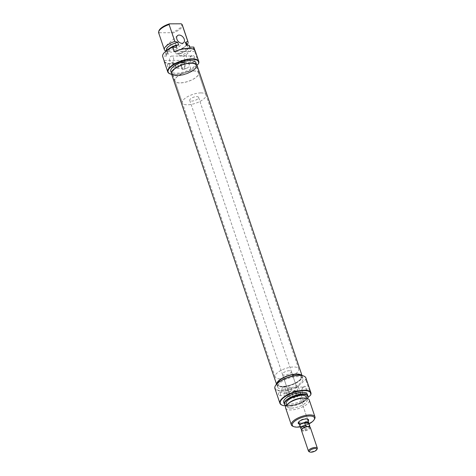 <?xml version="1.0" encoding="UTF-8"?>
<svg xmlns="http://www.w3.org/2000/svg" width="476" height="476" viewBox="0 0 476 476"><rect width="100%" height="100%" fill="white"/><g stroke="black" fill="none" stroke-linecap="round" stroke-linejoin="round"><path stroke-width="0.36" stroke-dasharray="2.38 1.78" d="M193.518 70.983A12.471 4.641 -18.7 0 1 198.551 72.929A12.471 4.641 -18.7 0 1 192.911 79.314A12.471 4.641 -18.7 0 1 179.958 82.872A12.471 4.641 -18.7 0 1 174.93 80.926A12.471 4.641 -18.7 0 1 180.565 74.542A12.471 4.641 -18.7 0 1 193.518 70.983M200.937 92.909A12.471 4.641 -18.7 0 1 205.971 94.855A12.471 4.641 -18.7 0 1 200.336 101.239A12.471 4.641 -18.7 0 1 187.383 104.797A12.471 4.641 -18.7 0 1 182.35 102.852A12.471 4.641 -18.7 0 1 187.984 96.467A12.471 4.641 -18.7 0 1 200.937 92.909M196.701 96.622A4.677 1.743 -18.7 0 1 198.587 97.354A4.677 1.743 -18.7 0 1 196.475 99.746A4.677 1.743 -18.7 0 1 191.62 101.085A4.677 1.743 -18.7 0 1 189.734 100.353A4.677 1.743 -18.7 0 1 191.846 97.961A4.677 1.743 -18.7 0 1 196.701 96.622M308.787 423.009A4.677 1.743 -18.7 0 1 306.413 425.318A4.677 1.743 -18.7 0 1 301.778 426.538L300.451 426.859L301.207 429.096L302.462 430.28A4.153 1.547 161.3 0 0 304.723 430.268L305.175 429.078A4.647 1.731 161.3 0 0 309.745 425.996M301.439 430.375A4.677 1.743 161.3 0 0 303.325 431.107A4.677 1.743 161.3 0 0 309.537 428.864A4.677 1.743 161.3 0 0 310.298 427.377M301.909 429.049A4.153 1.547 161.3 0 0 301.891 429.947A4.153 1.547 161.3 0 0 302.462 430.28L304.723 430.268A4.153 1.547 161.3 0 0 308.972 428.406A4.153 1.547 161.3 0 0 309.68 427.311A4.153 1.547 161.3 0 0 309.114 426.609M317.183 448.945A4.677 1.743 -18.7 0 1 310.358 451.885A4.677 1.743 -18.7 0 1 309.067 451.694M299.922 425.794A4.647 1.731 161.3 0 0 301.796 426.52A4.647 1.731 161.3 0 0 306.621 425.193A4.647 1.731 161.3 0 0 308.722 422.819M305.175 429.078L304.42 426.841L300.451 426.859M306.699 426.567L308.96 426.555M304.42 426.841L301.796 426.52A4.677 1.743 -18.7 0 1 299.987 425.984M308.156 421.058A5.456 2.029 -18.7 0 1 300.427 424.164A5.456 2.029 -18.7 0 1 299.297 424.057M307.347 419.047A4.677 1.743 161.3 0 0 306.996 418.844A4.677 1.743 161.3 0 0 305.705 418.654A4.677 1.743 161.3 0 0 298.88 421.593A4.677 1.743 161.3 0 0 298.72 421.968M303.646 376.004A16.053 5.98 -18.7 0 1 305.306 379.919L305.818 379.824A16.368 6.093 161.3 0 0 305.907 377.95M274.902 388.446A16.368 6.093 161.3 0 0 281.506 390.998A16.368 6.093 161.3 0 0 298.238 386.47L298.565 385.834A16.053 5.98 -18.7 0 1 281.584 390.576A16.053 5.98 -18.7 0 1 275.521 385.524M286.034 405.909A16.053 5.98 161.3 0 0 286.778 405.921A16.053 5.98 161.3 0 0 303.759 401.179L303.248 401.274A16.368 6.093 -18.7 0 1 286.516 405.796A16.368 6.093 -18.7 0 1 282.179 405.189M289.045 393.099A1.714 1.065 89.8 0 1 288.123 395.627A1.714 1.065 89.8 0 1 287.183 394.729A1.714 1.065 89.8 0 1 288.111 392.2A1.714 1.065 89.8 0 1 289.045 393.099M280.483 393.128A1.714 1.065 89.8 0 1 279.561 395.663A1.714 1.065 89.8 0 1 278.621 394.765A1.714 1.065 89.8 0 1 279.543 392.236A1.714 1.065 89.8 0 1 280.483 393.128M295.715 392.587A2.725 1.69 89.8 0 1 294.245 396.615A2.725 1.69 89.8 0 1 292.752 395.187A2.725 1.69 89.8 0 1 294.222 391.159A2.725 1.69 89.8 0 1 295.715 392.587M289.598 392.611A2.725 1.69 89.8 0 1 288.129 396.639A2.725 1.69 89.8 0 1 286.635 395.211A2.725 1.69 89.8 0 1 288.105 391.183A2.725 1.69 89.8 0 1 289.598 392.611M302.242 392.379A4.129 2.558 -90.2 0 0 305.717 394.045A4.129 2.558 -90.2 0 0 306.728 388.446A4.129 2.558 -90.2 0 0 303.254 386.78A4.129 2.558 -90.2 0 0 302.242 392.379M305.955 388.815A3.35 2.077 89.8 0 1 304.146 393.765A3.35 2.077 89.8 0 1 302.314 392.01A3.35 2.077 89.8 0 1 304.116 387.065A3.35 2.077 89.8 0 1 305.955 388.815M288.48 392.069L289.426 393.825L292.127 388.874L289.396 387.119L288.069 390.891L288.48 392.069M285.511 388.898A3.35 2.077 89.8 0 1 283.702 393.848A3.35 2.077 89.8 0 1 281.863 392.093A3.35 2.077 89.8 0 1 283.672 387.143A3.35 2.077 89.8 0 1 285.511 388.898M297.244 388.85L297.655 390.028L296.328 393.795L293.603 392.045L296.304 387.095L297.244 388.85M286.177 405.695A12.293 4.576 161.3 0 0 289.521 406.183A12.293 4.576 161.3 0 0 307.431 398.501M307.901 397.341A12.471 4.641 -18.7 0 1 289.331 405.998A12.471 4.641 -18.7 0 1 285.094 405.058M300.273 426.841A11.692 4.355 161.3 0 0 309.073 423.86M314.577 418.981A12.471 4.641 -18.7 0 1 296.381 426.823A12.471 4.641 -18.7 0 1 292.936 426.306M303.474 398.025A10.597 3.945 -18.7 0 1 305.241 403.214A10.597 3.945 -18.7 0 1 291.371 408.116A10.597 3.945 -18.7 0 1 289.033 402.91M285.642 408.015A12.471 4.641 161.3 0 0 290.675 409.961A12.471 4.641 161.3 0 0 303.628 406.403A12.471 4.641 161.3 0 0 309.263 400.018M280.15 378.86A12.471 4.641 161.3 0 0 293.103 375.308A12.471 4.641 161.3 0 0 298.738 368.924A12.471 4.641 161.3 0 0 293.704 366.978A12.471 4.641 161.3 0 0 280.751 370.53A12.471 4.641 161.3 0 0 275.116 376.915A12.471 4.641 161.3 0 0 280.15 378.86M282.696 386.399A12.471 4.641 161.3 0 0 295.65 382.841A12.471 4.641 161.3 0 0 301.29 376.457A12.471 4.641 161.3 0 0 296.256 374.511A12.471 4.641 161.3 0 0 283.303 378.069A12.471 4.641 161.3 0 0 277.663 384.453A12.471 4.641 161.3 0 0 282.696 386.399M289.467 370.691A4.677 1.743 161.3 0 0 284.612 372.024A4.677 1.743 161.3 0 0 282.494 374.416A4.677 1.743 161.3 0 0 284.386 375.147A4.677 1.743 161.3 0 0 289.241 373.815A4.677 1.743 161.3 0 0 291.354 371.417A4.677 1.743 161.3 0 0 289.467 370.691M286.237 403.702A10.52 3.915 161.3 0 0 290.485 405.338A10.52 3.915 161.3 0 0 301.415 402.339A10.52 3.915 161.3 0 0 306.169 396.954M291.413 408.081A10.52 3.915 161.3 0 0 302.337 405.082A10.52 3.915 161.3 0 0 307.097 399.691A10.52 3.915 161.3 0 0 302.849 398.049A10.52 3.915 161.3 0 0 291.919 401.054A10.52 3.915 161.3 0 0 287.165 406.439A10.52 3.915 161.3 0 0 291.413 408.081M283.696 402.268A12.471 4.641 161.3 0 0 288.73 404.213A12.471 4.641 161.3 0 0 301.683 400.655A12.471 4.641 161.3 0 0 307.317 394.271M276.848 383.793A13.251 4.933 161.3 0 0 276.925 384.703A13.251 4.933 161.3 0 0 282.274 386.774A13.251 4.933 161.3 0 0 296.036 382.99A13.251 4.933 161.3 0 0 302.028 376.207A13.251 4.933 161.3 0 0 301.54 375.439M283.107 389.237A13.251 4.933 161.3 0 0 296.875 385.459A13.251 4.933 161.3 0 0 302.861 378.676A13.251 4.933 161.3 0 0 297.518 376.605A13.251 4.933 161.3 0 0 283.75 380.389A13.251 4.933 161.3 0 0 277.764 387.172A13.251 4.933 161.3 0 0 283.107 389.237M310.828 394.628L305.818 379.824M303.248 401.274L298.238 386.47M291.812 392.635A16.368 6.093 161.3 0 0 296.054 391.135L297.786 390.754L300.338 393.265L297.911 396.621A16.368 6.093 -18.7 0 1 293.668 398.115L291.61 392.635L293.668 398.115M298.565 385.834L305.306 379.919M303.759 401.179L307.841 397.603M300.618 423.11A4.677 1.743 161.3 0 0 305.473 421.778A4.677 1.743 161.3 0 0 307.591 419.38L198.587 97.354M293.466 398.115L295.162 396.627A3.118 1.934 89.8 0 0 296.102 393.117A3.118 1.934 89.8 0 0 294.222 390.772A3.118 1.934 89.8 0 0 293.305 391.147L291.61 392.635M171.646 74.327A16.053 5.98 161.3 0 0 174.627 74.577A16.053 5.98 161.3 0 0 191.602 69.835L191.09 69.924A16.368 6.093 -18.7 0 1 174.365 74.452A16.368 6.093 -18.7 0 1 170.021 73.839M164.232 61.481A16.368 6.093 161.3 0 0 170.836 64.04A16.368 6.093 161.3 0 0 185.194 60.654L184.801 60.381A16.053 5.98 -18.7 0 1 170.914 63.617A16.053 5.98 -18.7 0 1 164.315 60.464L164.107 60.738M176.049 66.402A1.714 1.065 89.8 0 1 176.977 63.867A1.714 1.065 89.8 0 1 177.911 64.766A1.714 1.065 89.8 0 1 176.989 67.3A1.714 1.065 89.8 0 1 176.049 66.402M167.487 66.432A1.714 1.065 89.8 0 1 168.409 63.903A1.714 1.065 89.8 0 1 169.349 64.801A1.714 1.065 89.8 0 1 168.427 67.33A1.714 1.065 89.8 0 1 167.487 66.432M181.618 66.86A2.725 1.69 89.8 0 1 183.087 62.832A2.725 1.69 89.8 0 1 184.581 64.26A2.725 1.69 89.8 0 1 183.111 68.288A2.725 1.69 89.8 0 1 181.618 66.86M175.501 66.884A2.725 1.69 89.8 0 1 176.971 62.856A2.725 1.69 89.8 0 1 178.464 64.284A2.725 1.69 89.8 0 1 176.995 68.312A2.725 1.69 89.8 0 1 175.501 66.884M186.776 68.288C188.657 67.419 189.418 66.009 189.061 64.058L186.651 62.427L184.92 62.808A16.368 6.093 -18.7 0 1 180.678 64.302L182.534 69.782A16.368 6.093 161.3 0 0 186.776 68.288L184.028 68.3L182.332 69.788L180.475 64.302L182.171 62.82A3.118 1.934 89.8 0 1 183.087 62.439A3.118 1.934 89.8 0 1 184.795 64.07A3.118 1.934 89.8 0 1 184.028 68.3M194.672 57.37A4.129 2.558 -90.2 0 0 191.197 55.71A4.129 2.558 -90.2 0 0 190.18 61.309A4.129 2.558 -90.2 0 0 193.655 62.975A4.129 2.558 -90.2 0 0 194.672 57.37M190.251 60.94A3.35 2.077 89.8 0 1 192.06 55.989A3.35 2.077 89.8 0 1 193.893 57.745A3.35 2.077 89.8 0 1 192.084 62.695A3.35 2.077 89.8 0 1 190.251 60.94M169.807 61.023A3.35 2.077 89.8 0 1 171.616 56.073A3.35 2.077 89.8 0 1 173.448 57.828A3.35 2.077 89.8 0 1 171.64 62.778A3.35 2.077 89.8 0 1 169.807 61.023M171.776 52.199A4.677 3.231 -131.2 0 1 167.219 49.201A4.677 3.231 -131.2 0 1 167.302 44.571A4.677 3.231 -131.2 0 1 168.992 43.976A4.677 3.231 -131.2 0 1 173.55 46.975A4.677 3.231 -131.2 0 1 173.466 51.604A4.677 3.231 -131.2 0 1 171.776 52.199M193.601 70.912A12.626 4.7 -18.7 0 1 198.7 72.882A12.626 4.7 -18.7 0 1 192.988 79.343A12.626 4.7 -18.7 0 1 179.874 82.949A12.626 4.7 -18.7 0 1 174.781 80.974A12.626 4.7 -18.7 0 1 180.487 74.512A12.626 4.7 -18.7 0 1 193.601 70.912M191.055 63.373A12.626 4.7 -18.7 0 1 196.148 65.343A12.626 4.7 -18.7 0 1 190.442 71.811A12.626 4.7 -18.7 0 1 177.322 75.41A12.626 4.7 -18.7 0 1 172.229 73.441A12.626 4.7 -18.7 0 1 177.935 66.973A12.626 4.7 -18.7 0 1 191.055 63.373M191.388 63.076A13.251 4.933 -18.7 0 1 196.737 65.141A13.251 4.933 -18.7 0 1 190.745 71.93A13.251 4.933 -18.7 0 1 176.983 75.708A13.251 4.933 -18.7 0 1 171.64 73.637A13.251 4.933 -18.7 0 1 177.625 66.854A13.251 4.933 -18.7 0 1 191.388 63.076M195.904 62.677A13.251 4.933 -18.7 0 1 189.912 69.46A13.251 4.933 -18.7 0 1 176.15 73.239A13.251 4.933 -18.7 0 1 170.801 71.174M185.194 60.654L183.617 55.995L179.547 56.007L178.946 54.228A12.471 4.641 161.3 0 0 189.365 45.797M193.786 47.076A16.368 6.093 -18.7 0 1 193.571 48.207L185.991 54.853A16.368 6.093 -18.7 0 1 183.617 55.995M185.991 54.853L191.09 69.924M158.692 32.963A12.471 4.641 161.3 0 0 158.948 33.451L164.654 50.313M186.503 43.405A10.52 3.915 -18.7 0 1 175.233 51.224L175.364 51.224A10.597 3.945 161.3 0 0 184.634 46.934A10.597 3.945 161.3 0 0 186.651 43.857M166.677 50.545A10.597 3.945 161.3 0 0 167.534 51.253L168.593 53.996A10.52 3.915 -18.7 0 1 167.498 52.895A10.52 3.915 -18.7 0 1 178.762 45.077M167.665 51.253A10.52 3.915 -18.7 0 1 166.57 50.153M168.593 53.996L166.118 54.002A12.293 4.576 -18.7 0 1 165.797 52.348A12.293 4.576 -18.7 0 1 167.118 50.23M167.974 49.659A12.471 4.641 161.3 0 0 165.719 52.669A12.471 4.641 161.3 0 0 165.743 53.794A12.471 4.641 161.3 0 0 165.999 54.282L166.6 56.061A12.471 4.641 -18.7 0 1 166.344 55.573A12.471 4.641 -18.7 0 1 176.769 47.148M166.6 56.061L162.53 56.079M167.534 51.253L166.505 50.95M181.285 23.8A12.019 4.474 -18.7 0 1 171.116 32.713L171.895 33.397A12.471 4.641 161.3 0 0 182.32 24.966M188.805 45.041A12.293 4.576 -18.7 0 1 178.637 53.955L178.946 54.228M158.948 33.451L159.264 32.761A12.019 4.474 -18.7 0 1 158.865 31.047M159.264 32.761L171.116 32.713M186.979 44.821A12.471 4.641 -18.7 0 1 185.741 46.011A12.471 4.641 -18.7 0 1 177.602 50.266L171.895 33.397M186.33 45.047A10.52 3.915 -18.7 0 1 187.431 46.148A10.52 3.915 -18.7 0 1 176.162 53.966L175.233 51.224M178.637 53.955L176.162 53.966M189.716 47.094A12.471 4.641 -18.7 0 1 189.972 47.576A12.471 4.641 -18.7 0 1 179.547 56.007M193.571 48.207L198.67 63.284M192.976 49.046A16.053 5.98 -18.7 0 1 194.97 51.462L195.362 51.735L194.88 50.319M195.362 51.735A16.368 6.093 161.3 0 0 195.237 50.992M196.957 65.141L191.602 69.835M177.602 50.266L175.364 51.224M164.315 60.464L184.801 60.381M194.97 51.462L174.484 51.545M294.537 374.6A12.471 4.641 -18.7 0 1 301.29 376.457A12.471 4.641 -18.7 0 1 296.477 382.383A12.471 4.641 -18.7 0 1 284.422 386.31A12.471 4.641 -18.7 0 1 277.663 384.453A12.471 4.641 -18.7 0 1 282.476 378.533A12.471 4.641 -18.7 0 1 294.537 374.6M189.246 63.534A12.471 4.641 -18.7 0 1 195.999 65.391A12.471 4.641 -18.7 0 1 191.191 71.317A12.471 4.641 -18.7 0 1 179.131 75.244A12.471 4.641 -18.7 0 1 172.377 73.387A12.471 4.641 -18.7 0 1 177.185 67.467A12.471 4.641 -18.7 0 1 189.246 63.534M196.939 65.075A13.459 5.01 -18.7 0 1 191.745 71.471A13.459 5.01 -18.7 0 1 178.726 75.714A13.459 5.01 -18.7 0 1 171.437 73.709M301.849 375.487A13.459 5.01 -18.7 0 1 302.224 376.141A13.459 5.01 -18.7 0 1 297.036 382.531A13.459 5.01 -18.7 0 1 284.017 386.774A13.459 5.01 -18.7 0 1 276.729 384.769A13.459 5.01 -18.7 0 1 276.627 384.025M293.305 391.147L296.054 391.135M295.162 396.627L297.911 396.621M182.171 62.82L184.92 62.808M198.551 72.929L205.971 94.855M301.891 429.947L301.588 429.59M309.68 427.311L309.703 426.841M189.734 100.353L288.795 393.027M174.93 80.926L182.35 102.852M298.88 421.593L298.398 422.396M279.561 395.663L288.123 395.627M288.129 396.639L294.245 396.615M283.702 393.848L289.426 393.825M296.328 393.795L304.146 393.765M298.738 368.924L195.999 65.391M282.494 374.416L288.069 390.891M306.621 398.281L307.097 399.691M302.028 376.207L302.861 378.676M276.925 384.703L277.764 387.172M286.689 405.028L287.165 406.439M291.354 371.417L296.929 387.892M297.655 390.028L307.591 419.38M275.116 376.915L172.377 73.387M296.304 387.095L304.116 387.065M283.672 387.143L289.396 387.119M294.222 390.772L297.786 390.754M288.105 391.183L294.222 391.159M279.543 392.236L288.111 392.2M306.996 418.844L307.865 419.189M168.409 63.903L176.977 63.867M176.971 62.856L183.087 62.832M171.616 56.073L192.06 55.989M177.471 35.658L167.302 44.571M198.7 72.882L196.148 65.343M196.737 65.141L196.457 64.308M167.498 52.895L166.695 50.527M166.344 55.573L165.743 53.794M187.431 46.148L187.056 45.047M189.972 47.576L189.805 47.094M171.64 73.637L171.354 72.804M174.781 80.974L172.229 73.441M184.634 46.934L185.741 46.011M165.797 52.348L165.719 52.669M183.635 42.685L173.466 51.604M171.64 62.778L192.084 62.695M183.087 62.439L186.651 62.427M176.995 68.312L183.111 68.288M168.427 67.33L176.989 67.3M276.52 384.15L276.729 384.769M302.016 375.522L302.224 376.141"/><path stroke-width="0.71" d="M299.987 425.984A4.677 1.743 -18.7 0 1 299.892 425.806A4.677 1.743 -18.7 0 1 302.004 423.414A4.677 1.743 -18.7 0 1 306.859 422.075A4.677 1.743 -18.7 0 1 308.751 422.807A4.677 1.743 -18.7 0 1 308.787 423.009M317.331 448.16L310.298 427.377A4.677 1.743 161.3 0 0 309.697 426.841L309.114 426.609A4.153 1.547 161.3 0 0 308.96 426.555A4.153 1.547 161.3 0 0 306.699 426.567A4.153 1.547 161.3 0 0 302.45 428.43A4.153 1.547 161.3 0 0 301.909 429.049L301.588 429.59A4.677 1.743 161.3 0 0 301.439 430.375L308.472 451.159A4.677 1.743 -18.7 0 1 310.584 448.761A4.677 1.743 -18.7 0 1 315.445 447.428A4.677 1.743 -18.7 0 1 317.331 448.16A4.677 1.743 -18.7 0 1 317.183 448.945L316.701 449.749A3.897 1.452 161.3 0 0 315.249 448.487A3.897 1.452 161.3 0 0 310.59 449.963A3.897 1.452 161.3 0 0 309.935 452.039A3.897 1.452 161.3 0 0 311.012 452.2A3.897 1.452 161.3 0 0 316.701 449.749M309.709 425.74A4.647 1.731 161.3 0 0 309.412 425.365L308.656 423.128L306.847 422.093A4.647 1.731 161.3 0 1 308.722 422.819L309.709 425.74A4.647 1.731 161.3 0 1 309.745 425.996L309.703 426.841A4.677 1.743 161.3 0 0 308.406 426.645A4.677 1.743 161.3 0 0 302.195 428.894A4.677 1.743 161.3 0 0 301.588 429.59L301.04 428.941A4.647 1.731 161.3 0 1 300.909 428.721A4.647 1.731 161.3 0 1 301.665 427.246A4.647 1.731 161.3 0 1 305.443 425.383L304.688 423.14L306.847 422.093A4.647 1.731 161.3 0 0 302.022 423.42A4.647 1.731 161.3 0 0 299.922 425.794L300.909 428.721M309.412 425.365L308.96 426.555M309.935 452.039L309.067 451.694A4.677 1.743 -18.7 0 1 308.472 451.159M306.699 426.567L305.443 425.383M304.688 423.14L308.656 423.128M299.297 424.057A5.456 2.029 -18.7 0 1 298.398 422.396A5.456 2.029 -18.7 0 1 306.36 418.963A5.456 2.029 -18.7 0 1 307.865 419.189A5.456 2.029 -18.7 0 1 308.156 421.058M298.72 421.968A4.677 1.743 161.3 0 0 298.732 422.379A4.677 1.743 161.3 0 0 300.618 423.11M275.521 385.524A16.053 5.98 -18.7 0 1 275.616 385.364A16.053 5.98 -18.7 0 1 299.041 375.272A16.053 5.98 -18.7 0 1 303.474 375.933A16.053 5.98 -18.7 0 1 303.646 376.004M310.917 392.748L305.907 377.95A16.368 6.093 161.3 0 0 303.825 376.076A16.368 6.093 161.3 0 0 299.303 375.397A16.368 6.093 161.3 0 0 275.42 385.685A16.368 6.093 161.3 0 0 274.902 388.446L279.912 403.243A16.368 6.093 -18.7 0 1 287.314 394.866A16.368 6.093 -18.7 0 1 304.313 390.195A16.368 6.093 -18.7 0 1 310.917 392.748A16.368 6.093 -18.7 0 1 310.828 394.628L310.501 395.264A16.053 5.98 161.3 0 0 304.235 390.618A16.053 5.98 161.3 0 0 285.041 396.698A16.053 5.98 161.3 0 0 282.345 405.255A16.053 5.98 161.3 0 0 286.034 405.909M282.179 405.189A16.368 6.093 -18.7 0 1 282 405.118A16.368 6.093 -18.7 0 1 279.912 403.243M307.431 398.501A12.293 4.576 161.3 0 0 307.871 397.496A12.293 4.576 161.3 0 0 302.885 394.467A12.293 4.576 161.3 0 0 288.991 398.614A12.293 4.576 161.3 0 0 285.219 405.165A12.293 4.576 161.3 0 0 286.177 405.695M285.094 405.058A12.471 4.641 -18.7 0 1 284.963 404.957A12.471 4.641 -18.7 0 1 284.297 404.053A12.471 4.641 -18.7 0 1 289.938 397.662A12.471 4.641 -18.7 0 1 302.891 394.11A12.471 4.641 -18.7 0 1 307.924 396.056A12.471 4.641 -18.7 0 1 307.948 397.18A12.471 4.641 -18.7 0 1 307.901 397.341M309.073 423.86A11.692 4.355 161.3 0 0 314.095 419.784A11.692 4.355 161.3 0 0 309.745 415.994A11.692 4.355 161.3 0 0 295.769 420.421A11.692 4.355 161.3 0 0 293.811 426.651A11.692 4.355 161.3 0 0 297.036 427.139A11.692 4.355 161.3 0 0 300.273 426.841M293.811 426.651L292.936 426.306A12.471 4.641 -18.7 0 1 291.348 424.878A12.471 4.641 -18.7 0 1 296.988 418.493A12.471 4.641 -18.7 0 1 309.941 414.935A12.471 4.641 -18.7 0 1 314.975 416.881A12.471 4.641 -18.7 0 1 314.577 418.981L314.095 419.784M287.926 403.832L289.033 402.91A10.597 3.945 -18.7 0 1 302.891 398.013A10.597 3.945 -18.7 0 1 303.474 398.025L304.914 398.085A12.471 4.641 161.3 0 0 304.229 398.073A12.471 4.641 161.3 0 0 287.926 403.832A12.471 4.641 161.3 0 0 285.642 408.015L291.348 424.878M314.975 416.881L309.263 400.018A12.471 4.641 161.3 0 0 304.914 398.085M306.621 398.281L306.169 396.954A10.52 3.915 161.3 0 0 301.921 395.312A10.52 3.915 161.3 0 0 290.997 398.311A10.52 3.915 161.3 0 0 286.237 403.702L286.689 405.028M307.924 396.056L307.317 394.271A12.471 4.641 161.3 0 0 302.284 392.325A12.471 4.641 161.3 0 0 289.331 395.883A12.471 4.641 161.3 0 0 283.696 402.268L284.297 404.053M301.54 375.439A13.251 4.933 161.3 0 0 296.679 374.142A13.251 4.933 161.3 0 0 283.922 377.408A13.251 4.933 161.3 0 0 276.848 383.793M307.841 397.603L310.501 395.264M308.751 422.807L307.591 419.38A4.677 1.743 161.3 0 0 307.347 419.047M170.021 73.839A16.368 6.093 -18.7 0 1 169.843 73.774A16.368 6.093 -18.7 0 1 167.754 71.9A16.368 6.093 -18.7 0 1 175.156 63.516A16.368 6.093 -18.7 0 1 192.155 58.851A16.368 6.093 -18.7 0 1 198.766 61.404A16.368 6.093 -18.7 0 1 198.67 63.284L198.349 63.921A16.053 5.98 161.3 0 0 192.084 59.274A16.053 5.98 161.3 0 0 172.889 65.355A16.053 5.98 161.3 0 0 170.194 73.911A16.053 5.98 161.3 0 0 171.646 74.327M198.766 61.404L195.237 50.992A16.368 6.093 161.3 0 0 193.155 49.111A16.368 6.093 161.3 0 0 188.633 48.433A16.368 6.093 161.3 0 0 174.275 51.819L172.699 47.16A16.368 6.093 -18.7 0 0 162.53 56.079L164.107 60.738A16.368 6.093 161.3 0 0 164.232 61.481L167.754 71.9M179.16 35.063A4.677 3.231 48.8 0 0 177.471 35.658A4.677 3.231 48.8 0 0 177.387 40.282A4.677 3.231 48.8 0 0 181.945 43.28A4.677 3.231 48.8 0 0 183.635 42.685A4.677 3.231 48.8 0 0 183.718 38.056A4.677 3.231 48.8 0 0 179.16 35.063M171.354 72.804L170.801 71.174A13.251 4.933 -18.7 0 1 176.792 64.391A13.251 4.933 -18.7 0 1 190.555 60.613A13.251 4.933 -18.7 0 1 195.904 62.677L196.457 64.308M166.505 50.95L164.654 50.313A12.471 4.641 -18.7 0 1 164.404 49.831A12.471 4.641 -18.7 0 1 174.823 41.4L169.117 24.538A12.471 4.641 161.3 0 0 158.669 31.838A12.471 4.641 161.3 0 0 158.692 32.963L164.404 49.831M186.651 43.857A10.597 3.945 161.3 0 0 185.533 42.31L185.402 42.31A10.52 3.915 -18.7 0 1 186.503 43.405L187.056 45.047M167.118 50.23A12.293 4.576 -18.7 0 1 176.287 45.089L178.762 45.077L177.703 42.34A10.597 3.945 161.3 0 0 166.677 50.545M166.695 50.527L166.57 50.153A10.52 3.915 -18.7 0 1 177.834 42.34M172.699 47.16L176.769 47.148L176.168 45.363A12.471 4.641 161.3 0 0 167.974 49.659M174.823 41.4L177.703 42.34M182.064 24.484L187.77 41.347A12.471 4.641 -18.7 0 1 188.026 41.834L182.32 24.966A12.471 4.641 161.3 0 0 182.064 24.484L181.285 23.8L169.432 23.848L169.117 24.538M189.805 47.094L189.365 45.797A12.471 4.641 161.3 0 0 189.115 45.309L186.33 45.047L185.402 42.31M158.669 31.838L158.865 31.047A12.019 4.474 -18.7 0 1 169.432 23.848M188.026 41.834A12.471 4.641 -18.7 0 1 186.979 44.821M189.115 45.309L189.716 47.094L193.786 47.076L194.88 50.319M198.349 63.921L196.957 65.141M185.533 42.31L187.77 41.347M174.275 51.819L174.484 51.545A16.053 5.98 -18.7 0 1 192.804 48.974A16.053 5.98 -18.7 0 1 192.976 49.046M276.52 384.15L171.437 73.709A13.459 5.01 -18.7 0 1 176.632 67.312A13.459 5.01 -18.7 0 1 189.644 63.07A13.459 5.01 -18.7 0 1 196.939 65.075L302.016 375.522M276.627 384.025A13.459 5.01 -18.7 0 1 294.936 374.136A13.459 5.01 -18.7 0 1 301.849 375.487M298.732 422.379L299.892 425.806M303.474 375.933L303.825 376.076M275.616 385.364L275.42 385.685M282.345 405.255L282 405.118M307.871 397.496L307.948 397.18M170.194 73.911L169.843 73.774M192.804 48.974L193.155 49.111"/></g></svg>
